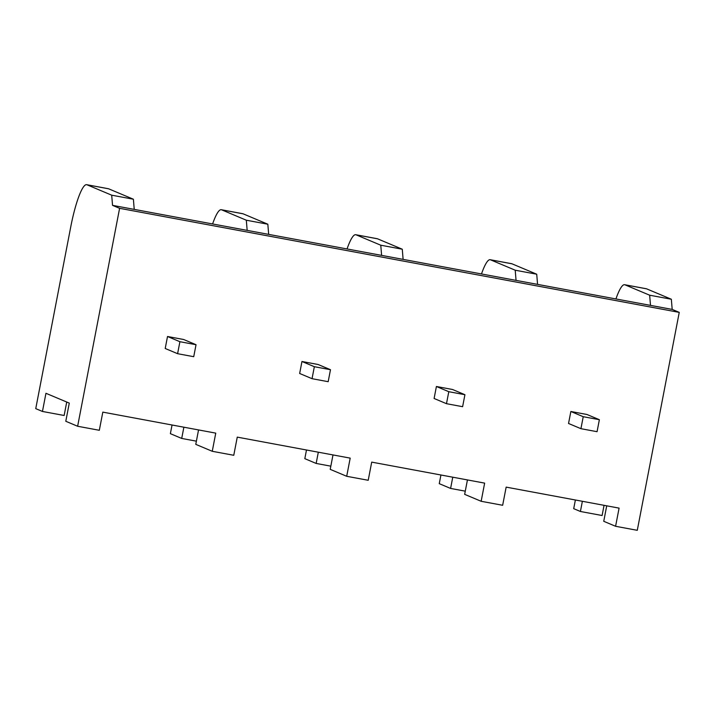 <?xml version="1.0" encoding="UTF-8"?>
<svg xmlns="http://www.w3.org/2000/svg" width="715" height="715" viewBox="0 0 715 715"><rect width="100%" height="100%" fill="white"/><g stroke="black" fill="none" stroke-linecap="round" stroke-linejoin="round"><path stroke-width="1.07" d="M606.722 505.827L603.746 521.298L615.588 526.285L637.279 530.316L679.25 312.384L672.189 309.416L671.349 299.245L646.592 288.824A46.269 7.937 -79.5 0 0 646.306 288.744L624.624 284.713A46.269 7.937 -79.5 0 0 615.928 298.95M575.378 500L573.707 508.66L580.41 511.484L602.101 515.515L604.059 505.326M198.547 429.93L195.776 444.355L212.257 451.29L215.751 433.129L102.817 412.126L99.322 430.287L77.631 426.256L119.602 208.324L112.541 205.357L111.701 195.186L86.944 184.765A46.269 7.937 -79.5 0 0 86.658 184.684A46.269 7.937 -79.5 0 0 70.722 227.021L35.75 408.64L42.453 411.456L45.948 393.295L69.284 403.108L65.789 421.269L77.631 426.256M615.588 526.285L619.092 508.124L506.157 487.121L502.654 505.282L481.15 501.287L484.645 483.125L371.711 462.122L368.216 480.283L346.704 476.288L350.198 458.127L237.264 437.124L233.769 455.285L212.257 451.29M42.453 411.456L64.144 415.487L66.727 402.036M172.047 425.005L170.376 433.665L181.708 438.438L183.88 427.204M465.277 491.16L450.602 488.434L452.765 477.2M330.831 466.162L316.155 463.436L318.318 452.202M196.384 441.164L181.708 438.438M440.932 475.001L439.26 483.662L450.602 488.434M467.44 479.926L464.661 494.351L481.15 501.287M306.485 450.003L304.822 458.664L316.155 463.436M332.993 454.928L330.214 469.353L346.704 476.288M580.41 511.484L582.376 501.295M679.25 312.384L119.602 208.324M586.988 414.494L570.856 411.491L583.234 416.702L599.376 419.705L586.988 414.494M599.376 419.705L597.061 431.69L580.929 428.687L568.541 423.477L570.856 411.491M452.541 389.496L436.409 386.493L448.797 391.704L464.929 394.707L452.541 389.496M448.797 391.704L446.482 403.689L434.103 398.478L436.409 386.493M318.095 364.498L301.962 361.495L314.35 366.706L330.482 369.709L318.095 364.498M314.35 366.706L312.044 378.691L299.656 373.48L301.962 361.495M183.648 339.5L167.516 336.497L179.903 341.707L196.035 344.71L183.648 339.5M179.903 341.707L177.597 353.693L165.21 348.482L167.516 336.497M112.541 205.357L247.167 230.382L246.318 220.211L221.57 209.799A46.269 7.937 -79.5 0 0 221.284 209.718A46.269 7.937 -79.5 0 0 212.596 223.956M672.189 309.416L247.167 230.382M177.597 353.693L193.729 356.696L196.035 344.71M134.232 209.388L133.392 199.217L108.635 188.805A46.269 7.937 -79.5 0 0 108.349 188.715L86.658 184.684M650.498 305.377L649.658 295.206L624.901 284.793A46.269 7.937 -79.5 0 0 624.624 284.713M671.349 299.245L649.658 295.206M516.051 280.378L515.211 270.207L490.463 259.795A46.269 7.937 -79.5 0 0 490.177 259.715A46.269 7.937 -79.5 0 0 481.49 273.952M537.564 284.382L536.724 274.211L515.211 270.207M381.613 255.38L380.764 245.209L356.016 234.797A46.269 7.937 -79.5 0 0 355.73 234.717A46.269 7.937 -79.5 0 0 347.043 248.954M403.117 259.384L402.277 249.213L380.764 245.209M268.679 234.386L267.83 224.215L246.318 220.211M133.392 199.217L111.701 195.186M580.929 428.687L583.234 416.702M536.724 274.211L511.967 263.799A46.269 7.937 -79.5 0 0 511.69 263.71L490.177 259.715M402.277 249.213L377.529 238.801A46.269 7.937 -79.5 0 0 377.243 238.712L355.73 234.717M267.83 224.215L243.082 213.803A46.269 7.937 -79.5 0 0 242.796 213.714L221.284 209.718M446.482 403.689L462.614 406.692L464.929 394.707M312.044 378.691L328.176 381.694L330.482 369.709M646.592 288.824L624.901 284.793M511.967 263.799L490.463 259.795M377.529 238.801L356.016 234.797M243.082 213.803L221.57 209.799M108.635 188.805L86.944 184.765"/></g></svg>

